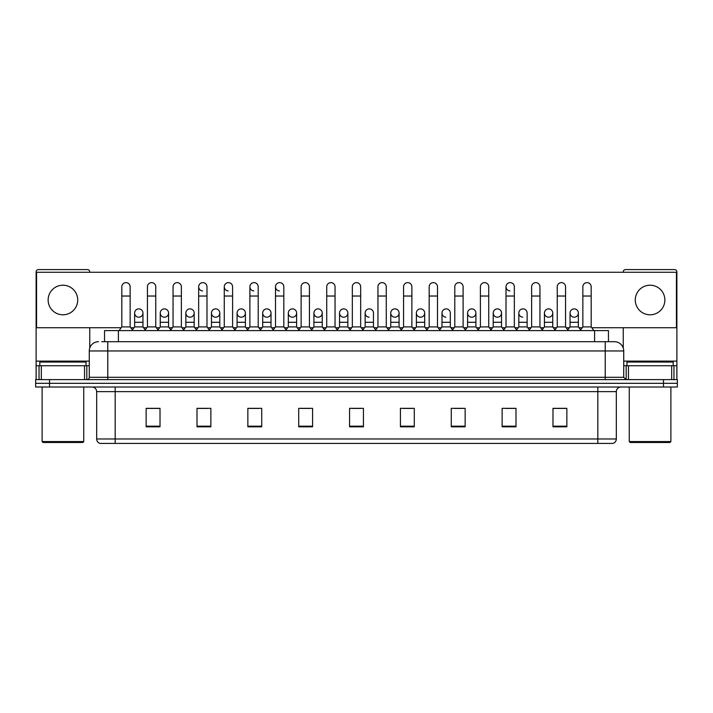 <?xml version="1.0" encoding="UTF-8"?>
<svg xmlns="http://www.w3.org/2000/svg" width="713" height="713" viewBox="0 0 713 713"><rect width="100%" height="100%" fill="white"/><g stroke="black" fill="none" stroke-linecap="round" stroke-linejoin="round"><path stroke-width="1.07" d="M104.544 341.705L104.544 330.609L608.456 330.609L608.456 341.705M616.326 438.976C616.192 441.195 615.087 442.675 612.993 443.415L597.833 443.415L597.833 438.976L616.326 438.976L616.326 391.633A4.626 4.626 0 0 1 620.943 387.016M597.833 443.415L100.007 443.415A4.626 4.626 0 0 1 96.674 438.976L96.674 391.633C96.407 388.826 94.865 387.284 92.057 387.016M49.518 379.619L677.35 379.619L677.35 383.318L35.65 383.318L35.65 387.016L49.518 387.016L49.518 383.318L35.65 383.318L35.65 379.619L49.518 379.619L49.518 383.318L677.35 383.318L677.35 387.016L49.518 387.016M566.853 426.82L566.853 408.326L552.985 408.326L552.985 426.82L566.853 426.82M515.998 426.82L515.998 408.326L502.13 408.326L502.13 426.82L515.998 426.82M465.143 426.82L465.143 408.326L451.276 408.326L451.276 426.82L465.143 426.82M414.289 426.82L414.289 408.326L400.421 408.326L400.421 426.82L414.289 426.82M160.015 426.82L160.015 408.326L146.147 408.326L146.147 426.82L160.015 426.82M210.87 426.82L210.87 408.326L197.002 408.326L197.002 426.82L210.87 426.82M261.724 426.82L261.724 408.326L247.857 408.326L247.857 426.82L261.724 426.82M312.579 426.82L312.579 408.326L298.711 408.326L298.711 426.82L312.579 426.82M363.434 426.82L363.434 408.326L349.566 408.326L349.566 426.82L363.434 426.82M123.483 443.415L115.167 443.415L115.167 438.976L597.833 438.976L597.833 391.633L96.674 391.633M454.324 408.415L463.575 408.415M505.553 408.415L514.795 408.415M552.985 408.415L566.024 408.415M556.773 408.415L553.217 408.415M300.654 408.415L309.897 408.415M249.425 408.415L258.676 408.415M198.205 408.415L207.447 408.415M159.783 408.415L156.227 408.415M146.976 408.415L160.015 408.415M403.103 408.415L412.346 408.415M351.874 408.415L361.126 408.415M101.977 341.705L611.237 341.705M101.763 341.705L107.77 341.705L107.77 350.956L89.277 350.956L89.277 377.302A2.308 2.308 0 0 1 86.968 379.619M98.528 341.705A9.242 9.242 0 0 0 89.277 350.956M614.472 341.705A9.242 9.242 0 0 1 623.723 350.956L605.23 350.956L605.23 341.705L614.33 341.705M623.723 350.956L623.723 377.302L626.032 379.619M121.825 296.029L130.149 296.029L130.149 326.911L121.825 326.911L121.825 286.786A4.162 4.162 0 0 1 126.246 282.633A4.162 4.162 0 0 1 130.149 286.786A4.162 4.162 0 0 0 126.246 282.633M121.825 326.911L119.053 330.609M130.149 326.911L132.921 330.609M138.536 317.196A4.162 4.162 0 0 1 134.632 313.043A4.162 4.162 0 0 1 139.053 308.889A4.162 4.162 0 0 1 142.957 313.043L142.957 322.285L134.632 322.285L134.632 313.043A4.162 4.162 0 0 1 138.794 308.881M142.957 322.285L142.957 326.911L134.632 326.911L134.632 322.285M134.632 326.911L132.386 329.905M142.957 326.911L145.194 329.905M147.439 296.029L155.764 296.029L155.764 326.911L147.439 326.911L147.439 286.786A4.162 4.162 0 0 1 151.86 282.633A4.162 4.162 0 0 1 155.764 286.786A4.162 4.162 0 0 0 151.86 282.633M147.439 326.911L144.668 330.609M155.764 326.911L158.536 330.609M173.054 296.029L181.369 296.029L181.369 326.911L173.054 326.911L173.054 286.786A4.162 4.162 0 0 1 177.475 282.633A4.162 4.162 0 0 1 181.369 286.786A4.162 4.162 0 0 0 177.475 282.633M173.054 326.911L170.273 330.609M181.369 326.911L184.15 330.609M198.66 296.029L206.984 296.029L206.984 326.911L198.66 326.911L198.66 286.786A4.162 4.162 0 0 1 203.089 282.633A4.162 4.162 0 0 1 206.984 286.786A4.162 4.162 0 0 0 203.089 282.633M198.66 326.911L195.888 330.609M206.984 326.911L209.756 330.609M224.274 296.029L232.598 296.029L232.598 326.911L224.274 326.911L224.274 286.786A4.162 4.162 0 0 1 228.695 282.633A4.162 4.162 0 0 1 232.598 286.786A4.162 4.162 0 0 0 228.695 282.633M224.274 326.911L221.502 330.609M232.598 326.911L235.37 330.609M164.142 317.196A4.162 4.162 0 0 1 160.247 313.043A4.162 4.162 0 0 1 164.667 308.889A4.162 4.162 0 0 1 168.571 313.043L168.571 322.285L160.247 322.285L160.247 313.043A4.162 4.162 0 0 1 164.409 308.881M168.571 322.285L168.571 326.911L160.247 326.911L160.247 322.285M160.247 326.911L158.001 329.905M168.571 326.911L170.808 329.905M190.014 308.881A4.162 4.162 0 0 0 185.861 312.909A4.162 4.162 0 0 0 189.756 317.196A4.162 4.162 0 0 1 185.861 313.043A4.162 4.162 0 0 1 190.282 308.889A4.162 4.162 0 0 1 194.177 313.043L194.177 322.285L185.861 322.285L185.861 313.043M194.177 322.285L194.177 326.911L185.861 326.911L185.861 322.285M185.861 326.911L183.615 329.905M194.177 326.911L196.423 329.905M215.629 308.881A4.162 4.162 0 0 0 211.476 312.909A4.162 4.162 0 0 0 215.371 317.196A4.162 4.162 0 0 1 211.467 313.043A4.162 4.162 0 0 1 215.896 308.889A4.162 4.162 0 0 1 219.791 313.043L219.791 322.285L211.467 322.285L211.467 313.043M219.791 322.285L219.791 326.911L211.467 326.911L211.467 322.285M211.467 326.911L209.23 329.905M219.791 326.911L222.037 329.905M84.544 379.619L84.544 365.742L41.309 365.742L41.309 379.619M89.74 272.268L89.74 271.894A2.308 2.308 0 0 0 87.432 269.585L38.422 269.585A2.308 2.308 0 0 0 36.113 271.894L36.113 365.742L41.309 365.742M89.74 327.739L89.74 348.069M84.544 365.742L89.277 365.742M36.113 379.619L36.113 365.742M671.691 379.619L671.691 365.742L628.456 365.742L628.456 379.619M671.691 365.742L676.887 365.742L676.887 271.894A2.308 2.308 0 0 0 674.578 269.585L625.568 269.585A2.308 2.308 0 0 0 623.26 271.894L623.26 272.268M623.26 327.739L623.26 348.069M623.723 365.742L628.456 365.742M676.887 365.742L676.887 379.619M86.041 365.742L86.041 362.044L39.812 362.044L39.812 365.742M42.12 387.016L42.12 441.57L83.733 441.57L83.733 387.016M83.733 441.57L82.806 442.488L43.047 442.488L42.12 441.57M673.188 365.742L673.188 362.044L626.959 362.044L626.959 365.742M629.267 387.016L629.267 441.57L670.88 441.57L670.88 387.016M670.88 441.57L669.953 442.488L630.194 442.488L629.267 441.57M574.206 308.881A4.162 4.162 0 0 0 570.043 312.909A4.162 4.162 0 0 0 573.947 317.196M548.591 308.881A4.162 4.162 0 0 0 544.438 312.909A4.162 4.162 0 0 0 548.333 317.196M522.986 308.881A4.162 4.162 0 0 0 518.823 312.909A4.162 4.162 0 0 0 522.718 317.196M497.371 308.881A4.162 4.162 0 0 0 493.209 312.909A4.162 4.162 0 0 0 497.104 317.196M471.756 308.881A4.162 4.162 0 0 0 467.594 312.909A4.162 4.162 0 0 0 471.498 317.196M446.142 308.881A4.162 4.162 0 0 0 441.989 312.909A4.162 4.162 0 0 0 445.883 317.196M506.016 296.029L514.34 296.029L514.34 326.911L506.016 326.911L506.016 286.786A4.162 4.162 0 0 1 510.178 282.624A4.162 4.162 0 0 0 506.016 286.653A4.162 4.162 0 0 0 509.911 290.931M420.527 308.881A4.162 4.162 0 0 0 416.374 312.909A4.162 4.162 0 0 0 420.269 317.196M394.922 308.881A4.162 4.162 0 0 0 390.76 312.909A4.162 4.162 0 0 0 394.654 317.196M369.307 308.881A4.162 4.162 0 0 0 365.145 312.909A4.162 4.162 0 0 0 369.049 317.196M343.693 308.881A4.162 4.162 0 0 0 339.531 312.909A4.162 4.162 0 0 0 343.434 317.196A4.162 4.162 0 0 1 339.531 313.043A4.162 4.162 0 0 1 343.951 308.889A4.162 4.162 0 0 1 347.855 313.043L347.855 322.285L339.531 322.285L339.531 313.043M318.078 308.881A4.162 4.162 0 0 0 313.925 312.909A4.162 4.162 0 0 0 317.82 317.196A4.162 4.162 0 0 1 313.916 313.043A4.162 4.162 0 0 1 318.346 308.889A4.162 4.162 0 0 1 322.24 313.043L322.24 322.285L313.916 322.285L313.916 313.043M292.473 308.881A4.162 4.162 0 0 0 288.31 312.909A4.162 4.162 0 0 0 292.205 317.196A4.162 4.162 0 0 1 288.31 313.043A4.162 4.162 0 0 1 292.731 308.889A4.162 4.162 0 0 1 296.626 313.043L296.626 322.285L288.31 322.285L288.31 313.043M266.858 308.881A4.162 4.162 0 0 0 262.696 312.909A4.162 4.162 0 0 0 266.591 317.196A4.162 4.162 0 0 1 262.696 313.043A4.162 4.162 0 0 1 267.117 308.889A4.162 4.162 0 0 1 271.02 313.043L271.02 322.285L262.696 322.285L262.696 313.043M241.244 308.881A4.162 4.162 0 0 0 237.081 312.909A4.162 4.162 0 0 0 240.985 317.196A4.162 4.162 0 0 1 237.081 313.043A4.162 4.162 0 0 1 241.502 308.889A4.162 4.162 0 0 1 245.406 313.043L245.406 322.285L237.081 322.285L237.081 313.043M275.503 296.029L283.827 296.029L283.827 326.911L275.503 326.911L275.503 286.786A4.162 4.162 0 0 1 279.665 282.624A4.162 4.162 0 0 0 275.503 286.653A4.162 4.162 0 0 0 279.398 290.931M228.436 282.624A4.162 4.162 0 0 0 224.274 286.653A4.162 4.162 0 0 0 228.178 290.931M202.822 282.624A4.162 4.162 0 0 0 198.669 286.653A4.162 4.162 0 0 0 202.563 290.931M249.889 296.029L258.213 296.029L258.213 326.911L249.889 326.911L249.889 286.786A4.162 4.162 0 0 1 254.051 282.624A4.162 4.162 0 0 0 249.889 286.653A4.162 4.162 0 0 0 253.792 290.931M650.069 285.209A14.795 14.795 0 0 0 635.283 300.004A14.795 14.795 0 0 0 650.069 314.798A14.795 14.795 0 0 0 664.864 300.004A14.795 14.795 0 0 0 650.069 285.209M62.931 285.209A14.795 14.795 0 0 0 48.136 300.004A14.795 14.795 0 0 0 62.931 314.798A14.795 14.795 0 0 0 77.717 300.004A14.795 14.795 0 0 0 62.931 285.209M548.858 317.196A4.162 4.162 0 0 0 552.753 313.043A4.162 4.162 0 0 0 548.858 308.889A4.162 4.162 0 0 1 552.753 313.043L552.753 322.285L544.429 322.285L544.429 313.043A4.162 4.162 0 0 1 548.858 308.889M497.629 317.196A4.162 4.162 0 0 0 501.533 313.043A4.162 4.162 0 0 0 497.629 308.889A4.162 4.162 0 0 1 501.533 313.043L501.533 322.285L493.209 322.285L493.209 313.043A4.162 4.162 0 0 1 497.629 308.889M450.304 313.043A4.162 4.162 0 0 0 446.409 308.889A4.162 4.162 0 0 1 450.304 313.043L450.304 322.285L441.98 322.285L441.98 313.043A4.162 4.162 0 0 1 446.409 308.889M395.18 317.196A4.162 4.162 0 0 0 399.084 313.043A4.162 4.162 0 0 0 395.18 308.889A4.162 4.162 0 0 1 399.084 313.043L399.084 322.285L390.76 322.285L390.76 313.043A4.162 4.162 0 0 1 395.18 308.889M343.951 317.196A4.162 4.162 0 0 0 347.855 313.043A4.162 4.162 0 0 0 343.951 308.889M386.277 286.786L386.277 286.786A4.162 4.162 0 0 0 382.373 282.633A4.162 4.162 0 0 1 386.277 286.786L386.277 296.029L377.952 296.029L377.952 286.786A4.162 4.162 0 0 1 382.373 282.633M267.117 317.196A4.162 4.162 0 0 0 271.02 313.043A4.162 4.162 0 0 0 267.117 308.889M309.433 286.786L309.433 286.786A4.162 4.162 0 0 0 305.538 282.633A4.162 4.162 0 0 1 309.433 286.786L309.433 296.029L301.118 296.029L301.118 286.786A4.162 4.162 0 0 1 305.538 282.633M215.896 317.196A4.162 4.162 0 0 0 219.791 313.043A4.162 4.162 0 0 0 215.896 308.889M164.667 317.196A4.162 4.162 0 0 0 168.571 313.043A4.162 4.162 0 0 0 164.667 308.889M139.053 317.196A4.162 4.162 0 0 0 142.957 313.043A4.162 4.162 0 0 0 139.053 308.889M591.799 327.739L676.423 327.739L676.423 272.268L36.577 272.268L36.577 327.739L121.201 327.739M130.773 327.739L134.008 327.739M143.58 327.739L146.816 327.739M156.388 327.739L159.623 327.739M169.195 327.739L172.43 327.739M181.993 327.739L185.237 327.739M194.801 327.739L198.036 327.739M207.608 327.739L210.843 327.739M220.415 327.739L223.65 327.739M233.222 327.739L236.458 327.739M246.03 327.739L249.265 327.739M258.837 327.739L262.072 327.739M271.644 327.739L274.879 327.739M284.451 327.739L287.687 327.739M297.25 327.739L300.494 327.739M310.057 327.739L313.292 327.739M322.864 327.739L326.099 327.739M335.671 327.739L338.907 327.739M348.479 327.739L351.714 327.739M361.286 327.739L364.521 327.739M374.093 327.739L377.329 327.739M386.901 327.739L390.136 327.739M399.708 327.739L402.943 327.739M412.506 327.739L415.75 327.739M425.313 327.739L428.549 327.739M438.121 327.739L441.356 327.739M450.928 327.739L454.163 327.739M463.735 327.739L466.97 327.739M476.542 327.739L479.778 327.739M489.35 327.739L492.585 327.739M502.157 327.739L505.392 327.739M514.964 327.739L518.199 327.739M527.763 327.739L531.007 327.739M540.57 327.739L543.805 327.739M553.377 327.739L556.612 327.739M566.184 327.739L569.42 327.739M578.992 327.739L582.227 327.739M190.282 317.196A4.162 4.162 0 0 0 194.177 313.043A4.162 4.162 0 0 0 190.282 308.889M241.502 317.196A4.162 4.162 0 0 0 245.406 313.043A4.162 4.162 0 0 0 241.502 308.889M292.731 317.196A4.162 4.162 0 0 0 296.626 313.043A4.162 4.162 0 0 0 292.731 308.889M318.346 317.196A4.162 4.162 0 0 0 322.24 313.043A4.162 4.162 0 0 0 318.346 308.889M373.469 313.043A4.162 4.162 0 0 0 369.566 308.889A4.162 4.162 0 0 1 373.469 313.043L373.469 322.285L365.145 322.285L365.145 313.043A4.162 4.162 0 0 1 369.566 308.889M420.795 317.196A4.162 4.162 0 0 0 424.69 313.043A4.162 4.162 0 0 0 420.795 308.889A4.162 4.162 0 0 1 424.69 313.043L424.69 322.285L416.374 322.285L416.374 313.043A4.162 4.162 0 0 1 420.795 308.889M472.015 317.196A4.162 4.162 0 0 0 475.919 313.043A4.162 4.162 0 0 0 472.015 308.889A4.162 4.162 0 0 1 475.919 313.043L475.919 322.285L467.594 322.285L467.594 313.043A4.162 4.162 0 0 1 472.015 308.889M527.139 313.043A4.162 4.162 0 0 0 523.244 308.889A4.162 4.162 0 0 1 527.139 313.043L527.139 322.285L518.823 322.285L518.823 313.043A4.162 4.162 0 0 1 523.244 308.889M574.464 317.196A4.162 4.162 0 0 0 578.368 313.043A4.162 4.162 0 0 0 574.464 308.889A4.162 4.162 0 0 1 578.368 313.043L578.368 322.285L570.043 322.285L570.043 313.043A4.162 4.162 0 0 1 574.464 308.889M254.051 282.624A4.162 4.162 0 0 1 258.213 286.786A4.162 4.162 0 0 0 254.309 282.633M249.889 326.911L247.117 330.609M258.213 326.911L260.985 330.609M279.665 282.624A4.162 4.162 0 0 1 283.827 286.786A4.162 4.162 0 0 0 279.924 282.633M275.503 326.911L272.731 330.609M283.827 326.911L286.599 330.609M309.433 296.029L309.433 326.911L301.118 326.911L301.118 296.029M301.118 326.911L298.337 330.609M309.433 326.911L312.214 330.609M245.406 322.285L245.406 326.911L237.081 326.911L237.081 322.285M237.081 326.911L234.844 329.905M245.406 326.911L247.643 329.905M271.02 322.285L271.02 326.911L262.696 326.911L262.696 322.285M262.696 326.911L260.45 329.905M271.02 326.911L273.257 329.905M296.626 322.285L296.626 326.911L288.31 326.911L288.31 322.285M288.31 326.911L286.065 329.905M296.626 326.911L298.872 329.905M326.723 296.029L335.048 296.029L335.048 326.911L326.723 326.911L326.723 286.786A4.162 4.162 0 0 1 331.153 282.633A4.162 4.162 0 0 1 335.048 286.786A4.162 4.162 0 0 0 331.153 282.633M326.723 326.911L323.952 330.609M335.048 326.911L337.819 330.609M352.338 296.029L360.662 296.029L360.662 326.911L352.338 326.911L352.338 286.786A4.162 4.162 0 0 1 356.758 282.633A4.162 4.162 0 0 1 360.662 286.786A4.162 4.162 0 0 0 356.758 282.633M352.338 326.911L349.566 330.609M360.662 326.911L363.434 330.609M386.277 296.029L386.277 326.911L377.952 326.911L377.952 296.029M377.952 326.911L375.181 330.609M386.277 326.911L389.048 330.609M403.567 296.029L411.882 296.029L411.882 326.911L403.567 326.911L403.567 286.786A4.162 4.162 0 0 1 407.988 282.633A4.162 4.162 0 0 1 411.882 286.786A4.162 4.162 0 0 0 407.988 282.633M403.567 326.911L400.786 330.609M411.882 326.911L414.663 330.609M429.173 296.029L437.497 296.029L437.497 326.911L429.173 326.911L429.173 286.786A4.162 4.162 0 0 1 433.602 282.633A4.162 4.162 0 0 1 437.497 286.786A4.162 4.162 0 0 0 433.602 282.633M429.173 326.911L426.401 330.609M437.497 326.911L440.269 330.609M322.24 322.285L322.24 326.911L313.916 326.911L313.916 322.285M313.916 326.911L311.679 329.905M322.24 326.911L324.486 329.905M347.855 322.285L347.855 326.911L339.531 326.911L339.531 322.285M339.531 326.911L337.294 329.905M347.855 326.911L350.101 329.905M373.469 322.285L373.469 326.911L365.145 326.911L365.145 322.285M365.145 326.911L362.899 329.905M373.469 326.911L375.706 329.905M399.084 322.285L399.084 326.911L390.76 326.911L390.76 322.285M390.76 326.911L388.514 329.905M399.084 326.911L401.321 329.905M424.69 322.285L424.69 326.911L416.374 326.911L416.374 322.285M416.374 326.911L414.128 329.905M424.69 326.911L426.935 329.905M454.787 296.029L463.111 296.029L463.111 326.911L454.787 326.911L454.787 286.786A4.162 4.162 0 0 1 459.208 282.633A4.162 4.162 0 0 1 463.111 286.786A4.162 4.162 0 0 0 459.208 282.633M454.787 326.911L452.015 330.609M463.111 326.911L465.883 330.609M480.402 296.029L488.726 296.029L488.726 326.911L480.402 326.911L480.402 286.786A4.162 4.162 0 0 1 484.822 282.633A4.162 4.162 0 0 1 488.726 286.786A4.162 4.162 0 0 0 484.822 282.633M480.402 326.911L477.63 330.609M488.726 326.911L491.498 330.609M510.178 282.624A4.162 4.162 0 0 1 514.34 286.786A4.162 4.162 0 0 0 510.437 282.633M506.016 326.911L503.244 330.609M514.34 326.911L517.112 330.609M531.631 296.029L539.946 296.029L539.946 326.911L531.631 326.911L531.631 286.786A4.162 4.162 0 0 1 536.051 282.633A4.162 4.162 0 0 1 539.946 286.786A4.162 4.162 0 0 0 536.051 282.633M531.631 326.911L528.85 330.609M539.946 326.911L542.727 330.609M557.236 296.029L565.561 296.029L565.561 326.911L557.236 326.911L557.236 286.786A4.162 4.162 0 0 1 561.666 282.633A4.162 4.162 0 0 1 565.561 286.786A4.162 4.162 0 0 0 561.666 282.633M557.236 326.911L554.464 330.609M565.561 326.911L568.332 330.609M582.851 296.029L591.175 296.029L591.175 326.911L582.851 326.911L582.851 286.786A4.162 4.162 0 0 1 587.271 282.633A4.162 4.162 0 0 1 591.175 286.786A4.162 4.162 0 0 0 587.271 282.633M582.851 326.911L580.079 330.609M591.175 326.911L593.947 330.609M450.304 322.285L450.304 326.911L441.98 326.911L441.98 322.285M441.98 326.911L439.743 329.905M450.304 326.911L452.55 329.905M475.919 322.285L475.919 326.911L467.594 326.911L467.594 322.285M467.594 326.911L465.357 329.905M475.919 326.911L478.156 329.905M501.533 322.285L501.533 326.911L493.209 326.911L493.209 322.285M493.209 326.911L490.963 329.905M501.533 326.911L503.77 329.905M527.139 322.285L527.139 326.911L518.823 326.911L518.823 322.285M518.823 326.911L516.577 329.905M527.139 326.911L529.385 329.905M552.753 322.285L552.753 326.911L544.429 326.911L544.429 322.285M544.429 326.911L542.192 329.905M552.753 326.911L554.999 329.905M578.368 322.285L578.368 326.911L570.043 326.911L570.043 322.285M570.043 326.911L567.806 329.905M578.368 326.911L580.614 329.905M118.411 341.705L118.411 330.609M594.589 341.705L594.589 330.609M597.833 387.016L597.833 391.633L616.326 391.633M96.674 438.976L115.167 438.976L115.167 387.016M663.482 387.016L663.482 379.619M363.434 426.178L349.566 426.178M312.579 426.178L298.711 426.178M261.724 426.178L247.857 426.178M210.87 426.178L197.002 426.178M160.015 426.178L146.147 426.178M414.289 426.178L400.421 426.178M465.143 426.178L451.276 426.178M515.998 426.178L502.13 426.178M566.853 426.178L552.985 426.178M107.77 379.619L107.77 377.302L623.723 377.302M89.277 377.302L107.77 377.302L107.77 350.956L605.23 350.956L605.23 379.619M89.277 361.126L36.113 361.126M86.817 365.742L86.817 379.619M36.149 365.742L36.149 379.619M39.037 379.619L39.037 365.742M676.887 361.126L623.723 361.126M676.851 379.619L676.851 365.742M673.963 365.742L673.963 379.619M626.183 379.619L626.183 365.742M130.149 296.029L130.149 286.786M155.764 296.029L155.764 286.786M181.369 296.029L181.369 286.786M206.984 296.029L206.984 286.786M232.598 296.029L232.598 286.786M258.213 296.029L258.213 286.786M283.827 296.029L283.827 286.786M335.048 296.029L335.048 286.786M360.662 296.029L360.662 286.786M411.882 296.029L411.882 286.786M437.497 296.029L437.497 286.786M463.111 296.029L463.111 286.786M488.726 296.029L488.726 286.786M514.34 296.029L514.34 286.786M539.946 296.029L539.946 286.786M565.561 296.029L565.561 286.786M591.175 296.029L591.175 286.786"/></g></svg>
